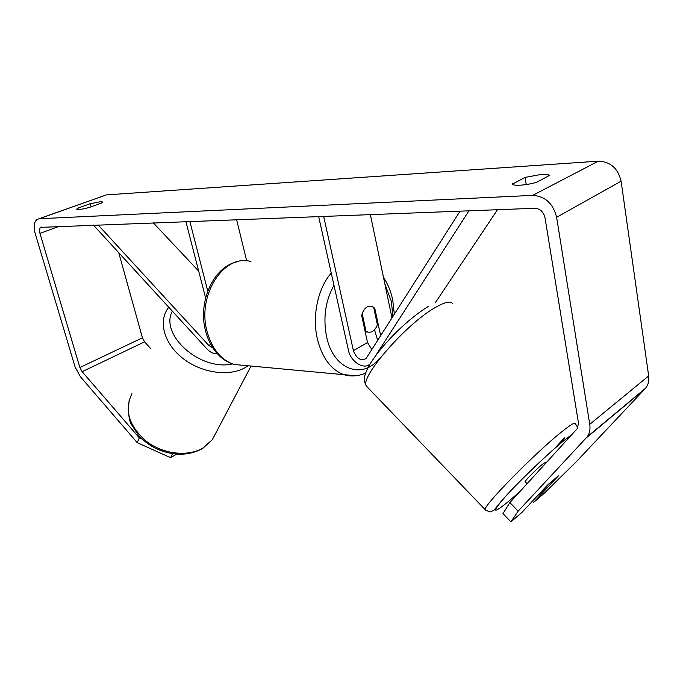 <?xml version="1.0" encoding="UTF-8"?>
<svg xmlns="http://www.w3.org/2000/svg" width="683" height="683" viewBox="0 0 683 683"><rect width="100%" height="100%" fill="white"/><g stroke="black" fill="none" stroke-linecap="round" stroke-linejoin="round"><path stroke-width="1.02" d="M374.497 329.821L377.716 340.467M371.885 349.628L367.522 342.524L361.649 315.444C363.604 308.605 366.959 305.566 371.697 306.317L374.771 308.238L380.679 335.814M460.086 211.124L366.011 358.601C360.701 361.179 356.492 358.532 353.41 350.678L323.657 216.323M370.254 363.689L370.092 363.851C364.099 370.331 350.627 361.759 348.458 350.311L318.654 216.511M468.965 210.791L375.232 356.253M391.991 318.047L370.357 214.539M497.514 209.698L435.208 302.893M374.771 308.238L373.866 308.204M93.443 225.083L207.069 349.056C210.458 352.59 213.711 353.965 216.844 353.188M98.096 224.903L208.785 345.436L212.865 347.929M246.7 260.906L236.6 219.636M205.609 297.908L185.896 221.565M207.752 291.043L189.84 221.412M153.265 222.803L198.693 271.125M91.129 206.787L90.258 203.705L100.606 201.673L102.732 201.997L101.613 203.013L89.174 207.487C81.977 209.365 77.794 209.946 76.641 209.211L77.871 208.127L90.258 203.705M526.251 184.564L525.056 177.401L512.651 184.009C512.523 186.357 527.199 185.272 536.975 182.148L549.217 175.557C548.859 174.507 546.323 174.105 541.61 174.361L525.056 177.401M532.399 501.22L533.585 502.432L558.626 475.624L546.818 485.809L521.897 512.438L510.918 521.846L502.961 513.616L509.877 502.594L577.297 428.574L578.475 423.093L544.983 217.629C543.489 211.781 540.091 208.665 534.78 208.281L40.732 227.362C39.435 228.446 39.17 230.453 39.947 233.381L79.877 367.505L82.148 371.689L139.323 437.863L142.235 439.178M533.585 502.432L544.044 493.468L576.819 461.179L645.768 388.029C648.304 384.691 649.268 380.662 648.662 375.932L621.103 181.208C618.013 168.334 610.423 161.649 598.334 161.171L106.403 194.886L38.957 218.756M509.877 502.594L518.175 511.132L587.047 436.992C589.583 433.568 590.479 429.359 589.745 424.348L556.628 217.271C553.119 203.483 545.128 196.192 532.646 195.381L39.23 218.739L37.036 219.439C33.988 221.975 33.373 226.671 35.2 233.526L75.096 366.967L80.355 376.674L137.198 442.635L139.323 437.863M172.509 453.717L170.562 457.687L176.632 454.178M170.562 457.687L137.198 442.635M118.74 252.676L142.431 337.837L144.591 341.824L150.747 348.689M518.175 511.132L510.918 521.846M512.916 184.436L512.754 183.514M78.28 209.553L77.871 208.127M545.99 462.963L545.41 462.382L542.268 464.372C536.326 469.195 524.732 480.943 525.15 481.711L525.253 481.814M538.281 495.09L548.526 486.356L558.626 475.59L548.372 484.307L538.204 495.013M554.63 448.518L564.764 437.316M365.994 331.204L367.744 332.049C371.97 332.894 375.189 330.452 377.392 324.749L373.661 307.282L371.697 306.317C367.556 305.532 364.381 307.948 362.169 313.574L365.994 331.204L365.055 331.153M380.491 335.037L381.566 334.414M353.41 350.678L367.522 342.524M208.785 345.436L210.774 344.428M216.263 432.219L212.328 439.69L202.962 448.022C187.808 457.038 163.049 454.263 146.264 441.235C128.831 425.859 124.067 410.005 131.964 393.664M168.71 307.205L167.028 309.723C158.336 323.64 165.184 345.103 183.667 359.002C202.066 372.986 228.72 376.674 244.642 367.932L248.117 365.772M232.382 363.937C200.315 371.39 159.387 334.832 172.329 311.158M39.23 218.739L106.403 194.886M532.646 195.381L598.334 161.171M82.148 371.689L144.591 341.824M79.877 367.505L142.431 337.837M39.947 233.381L59.054 226.397M586.253 437.94L644.965 388.951M589.745 424.348L648.662 375.932M556.628 217.271L621.103 181.208M485.69 510.124L485.169 509.646C482.36 506.743 535.54 452.488 562.024 431.588C570.723 424.655 575.146 422.026 575.291 423.699C577.067 426.209 577.775 427.78 577.408 428.42M571.628 434.823L563.586 440.902C548.022 453.546 519.515 480.883 505.104 496.959C491.214 513.035 492.46 514.444 508.835 501.185L519.994 491.487M452.838 303.944C451.036 300.716 445.359 301.818 435.805 307.23C406.547 323.29 358.882 378.237 366.472 386.194L367.702 387.474M564.747 438.085L557.499 446.025M356.244 375.727L343.967 374.694C331.135 369.904 322.291 358.08 317.424 339.212C311.892 316.246 317.902 287.944 331.255 273.08M333.961 285.255C325.33 300.887 322.897 318.184 326.67 337.12C333.526 369.973 362.827 380.055 379.492 358.225M392.913 316.605L391.385 301.434L384.845 283.855M250.926 261.538C223.87 253.427 196.542 295.568 207.205 332.015C212.174 349.167 221.104 359.984 234.004 364.457L245.871 365.559M251.062 366.045L212.328 439.69L202.527 448.586C188.329 456.124 172.731 456.073 155.733 448.432C149.125 445.009 143.413 440.68 138.589 435.438L131.204 424.117C128.686 419.516 128.003 411.49 129.172 400.025M40.732 227.362L41.552 227.063M587.047 436.992L645.768 388.029M428.591 306.266C410.124 317.433 384.273 341.474 370.399 363.45C364.184 374.634 364.722 376.41 364.287 379.065C363.757 379.825 364.483 382.207 366.472 386.194L485.169 509.646C488.456 511.61 490.479 512.259 491.222 511.593L494.099 510.073L502.364 499.973C517.475 482.736 546.946 454.477 563.757 440.706L571.978 434.431M525.15 481.711L527.105 483.692M237.744 261.674C213.566 266.302 197.43 301.895 205.668 331.383C208.392 341.526 213.105 349.807 219.806 356.236C224.084 360.172 228.814 362.912 234.004 364.457L343.967 374.694C352.983 377.443 361.93 374.984 365.67 372.944M394.339 314.359L392.716 299.982C390.949 291.487 387.884 283.966 383.505 277.435M365.226 331.904L367.744 332.049"/></g></svg>
